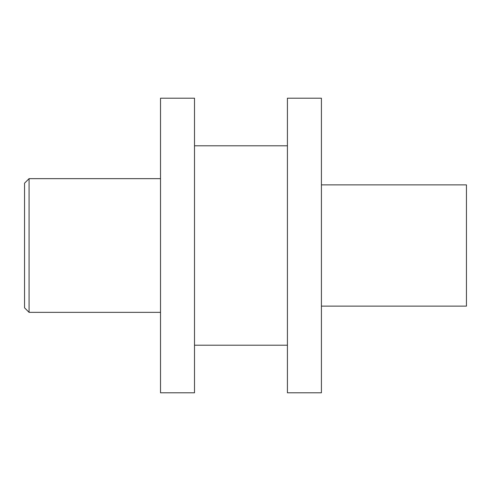 <?xml version="1.0" encoding="UTF-8"?>
<svg xmlns="http://www.w3.org/2000/svg" width="491" height="491" viewBox="0 0 491 491"><rect width="100%" height="100%" fill="white"/><g stroke="black" fill="none" stroke-linecap="round" stroke-linejoin="round"><path stroke-width="0.74" d="M160.52 178.65L29.079 178.65L29.079 312.35L160.52 312.35M29.079 178.65L24.55 183.18L24.55 307.82L29.079 312.35M160.52 245.5L160.52 392.8L194.51 392.8L194.51 98.2L160.52 98.2L160.52 245.5M287.425 245.5L287.425 392.8L321.415 392.8L321.415 98.2L287.425 98.2L287.425 245.5M321.415 184.88L466.45 184.88L466.45 306.12L321.415 306.12M287.425 145.79L194.51 145.79M287.425 345.21L194.51 345.21"/></g></svg>
